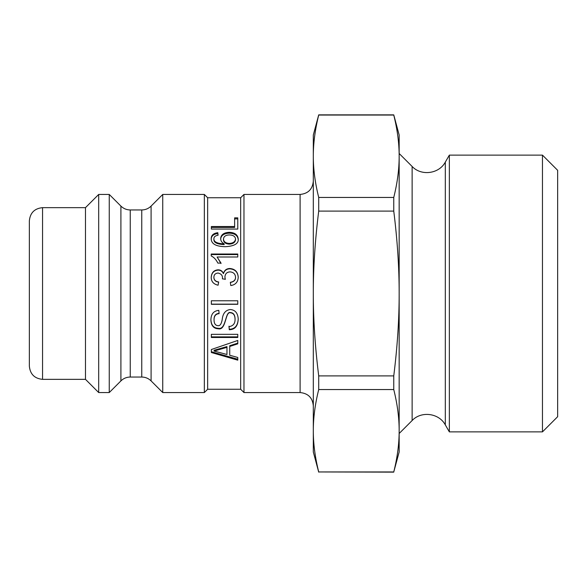 <?xml version="1.0" encoding="UTF-8"?>
<svg xmlns="http://www.w3.org/2000/svg" width="587" height="587" viewBox="0 0 587 587"><rect width="100%" height="100%" fill="white"/><g stroke="black" fill="none" stroke-linecap="round" stroke-linejoin="round"><path stroke-width="0.88" d="M318.712 197.445C315.08 182.873 313.282 169.144 313.311 156.245C313.282 143.345 315.08 129.61 318.712 115.045L393.76 115.045C397.392 129.61 399.189 143.345 399.16 156.245C399.189 169.144 397.392 182.873 393.76 197.445L318.712 197.445L318.712 211.1L393.76 211.1C397.392 240.237 399.189 267.701 399.16 293.5L399.16 430.755C399.189 443.655 397.392 457.39 393.76 471.955L318.712 471.955C315.08 457.39 313.282 443.655 313.311 430.755C313.282 417.856 315.08 404.127 318.712 389.555L393.76 389.555C397.392 404.127 399.189 417.856 399.16 430.755L399.16 451.99L393.76 471.955M393.76 375.9L318.712 375.9C315.08 346.763 313.282 319.299 313.311 293.5L313.311 135.01L318.712 114.869L393.76 114.869L399.16 135.01L399.16 293.5C399.189 319.299 397.392 346.763 393.76 375.9L393.76 389.555M393.76 197.445L393.76 211.1M318.712 375.9L318.712 389.555M318.712 471.955L393.76 472.131M318.712 472.131L313.311 451.99L313.311 293.5C313.282 267.701 315.08 240.237 318.712 211.1M542.461 293.5L542.461 431.878L557.65 416.697L557.65 170.311L542.461 155.122L542.461 293.5M445.313 162.107C439.054 173.913 421.239 176.261 412.133 166.473L412.133 420.527C421.239 410.739 439.054 413.087 445.313 424.893L445.313 162.107L449.349 155.122L449.349 431.878L542.461 431.878M234.631 218.9L237.772 218.9M211.357 227.448L234.631 227.448L234.631 217.85L237.772 217.85L237.772 229.069L211.357 229.069L211.357 226.523L234.631 226.523M214.108 351.048L214.108 350.256L226.956 346.594L226.956 347.335L214.108 351.048L226.956 354.497L226.956 347.335M237.772 359.244L211.357 351.708M237.772 343.138L229.73 345.721L229.73 355.26L237.772 357.461L237.772 360.161L211.357 352.523L211.357 349.514L237.772 340.445L237.772 343.835L229.73 346.455M237.772 336.879L211.357 336.879M211.357 334.326L237.772 334.326L237.772 337.488L211.357 337.488L211.357 334.326M238.227 318.741C237.896 325.653 234.91 329.153 229.268 329.234L228.981 326.651C233.134 326.042 235.16 323.569 235.064 319.233L235.064 318.873C234.954 314.911 233.457 312.812 230.574 312.585C225.085 310.501 226.362 330.415 218.21 328.28C213.668 328.111 211.225 325.227 210.894 319.629M229.268 329.234L228.981 326.189M219.105 313.377C215.722 313.641 214.035 315.681 214.035 319.497L214.035 319.856C214.057 323.525 215.37 325.469 217.968 325.675C219.978 326.027 221.387 324.017 222.194 319.651C222.811 313.48 225.518 310.105 230.309 309.525C235.218 309.899 237.86 313.091 238.227 319.093C237.896 326.108 234.91 329.652 229.268 329.733M235.064 319.233C234.954 315.212 233.457 313.084 230.574 312.849C225.085 310.743 226.362 330.929 218.21 328.771C213.668 328.595 211.225 325.668 210.894 319.996C211.012 314.06 213.646 310.846 218.819 310.362L219.105 313.649C215.722 313.92 214.035 315.989 214.035 319.856M237.772 304.139L211.357 304.139M211.357 300.779L237.772 300.779L237.772 304.293L211.357 304.293L211.357 300.779M211.21 277.57C211.569 272.955 213.866 270.475 218.093 270.145C220.558 270.137 222.326 271.297 223.405 273.623L223.478 273.623C224.469 270.453 226.633 268.861 229.972 268.853C235.138 269.352 237.889 272.207 238.227 277.431M225.261 279.427L224.924 276.969L225.261 279.236L222.414 278.854C222.855 275.736 221.394 273.799 218.019 273.036C215.326 273.322 213.947 274.738 213.888 277.277L213.888 277.504C213.954 280.131 215.546 281.672 218.672 282.142M230.331 282.472C233.824 281.841 235.563 280.16 235.548 277.431L235.548 277.203C235.262 273.938 233.421 272.163 230.045 271.884C226.875 272.052 225.166 273.755 224.924 276.969M223.478 273.623L223.478 273.344C224.469 270.13 226.633 268.516 229.972 268.508C235.138 269.015 237.889 271.913 238.227 277.203C237.984 282.039 235.512 284.82 230.794 285.561L230.331 282.318C233.824 281.679 235.563 279.97 235.548 277.203M213.888 277.277C213.954 279.94 215.546 281.511 218.672 281.987L218.093 285.223C213.499 284.137 211.203 281.511 211.21 277.35C211.569 272.662 213.866 270.152 218.093 269.815C220.558 269.815 222.326 270.989 223.405 273.344M211.21 254.567L237.772 254.567M217.102 256.996L221.013 263.101L217.872 263.101C216.089 259.564 213.866 257.179 211.21 255.947L211.21 254.024L237.772 254.024L237.772 256.996L217.102 256.996L221.013 263.519M223.478 239.063L223.478 239.812C223.676 242.416 225.584 243.862 229.201 244.141C233.068 243.913 235.189 242.446 235.548 239.731L235.548 238.982C235.204 236.4 233.149 235.049 229.392 234.932C225.716 235.027 223.742 236.4 223.478 239.063C223.676 241.705 225.584 243.165 229.201 243.451C233.068 243.223 235.189 241.734 235.548 238.982M213.888 238.821L213.888 239.577C213.756 242.592 217.175 244.258 224.153 244.588L224.153 243.84C221.82 242.556 220.653 240.773 220.653 238.505C220.998 234.683 223.838 232.621 229.172 232.327C234.705 232.474 237.72 234.668 238.227 238.924C238.755 243.59 234.477 246.173 225.408 246.679C215.957 246.54 211.225 243.876 211.21 238.682C211.232 235.27 213.433 233.274 217.799 232.687L218.093 235.218C215.29 235.666 213.888 236.869 213.888 238.821C213.756 241.881 217.175 243.576 224.153 243.906M211.21 239.445C211.232 236.077 213.433 234.103 217.799 233.523L218.004 235.233M220.653 239.269C220.998 235.497 223.838 233.465 229.172 233.171C234.705 233.31 237.72 235.482 238.227 239.672M217.799 233.523L217.799 232.687M240.67 389.254L240.67 197.746L207.651 197.746L207.651 389.254L240.67 389.254L243.972 392.556L300.104 392.556C308.124 393.341 312.526 397.744 313.311 405.764M162.746 293.5L162.746 392.556L204.349 392.556L204.349 194.444L162.746 194.444L162.746 293.5M120.907 380.904L120.907 206.096L109.255 194.444L109.255 392.556L120.907 380.904C123.505 378.38 126.623 377.089 130.248 377.037L130.248 209.963L141.753 209.963L141.753 377.037C145.378 377.089 148.496 378.38 151.094 380.904L151.094 206.096L162.746 194.444M240.67 197.746L243.972 194.444L243.972 392.556M29.35 293.5L29.35 366.141C30.135 374.161 34.538 378.564 42.557 379.349L42.557 207.651C34.538 208.436 30.135 212.839 29.35 220.859L29.35 293.5M42.557 207.651L85.482 207.651L85.482 379.349L98.689 392.556L109.255 392.556M85.482 207.651L98.689 194.444L98.689 392.556M399.16 430.755L399.16 433.499L412.133 420.527M412.133 166.473L399.16 153.5L399.16 156.245M218.21 328.28L218.21 328.771M229.201 244.141L229.201 243.451M229.172 233.171L229.172 232.327M243.972 194.444L300.104 194.444L300.104 392.556M449.349 155.122L542.461 155.122M141.753 209.963C145.378 209.911 148.496 208.62 151.094 206.096M130.248 377.037L141.753 377.037M151.094 380.904L162.746 392.556M120.907 206.096C123.505 208.62 126.623 209.911 130.248 209.963M300.104 194.444C308.124 193.659 312.526 189.256 313.311 181.236M42.557 379.349L85.482 379.349M98.689 194.444L109.255 194.444M207.651 197.746L204.349 194.444M207.651 389.254L204.349 392.556M445.313 424.893L449.349 431.878"/></g></svg>
